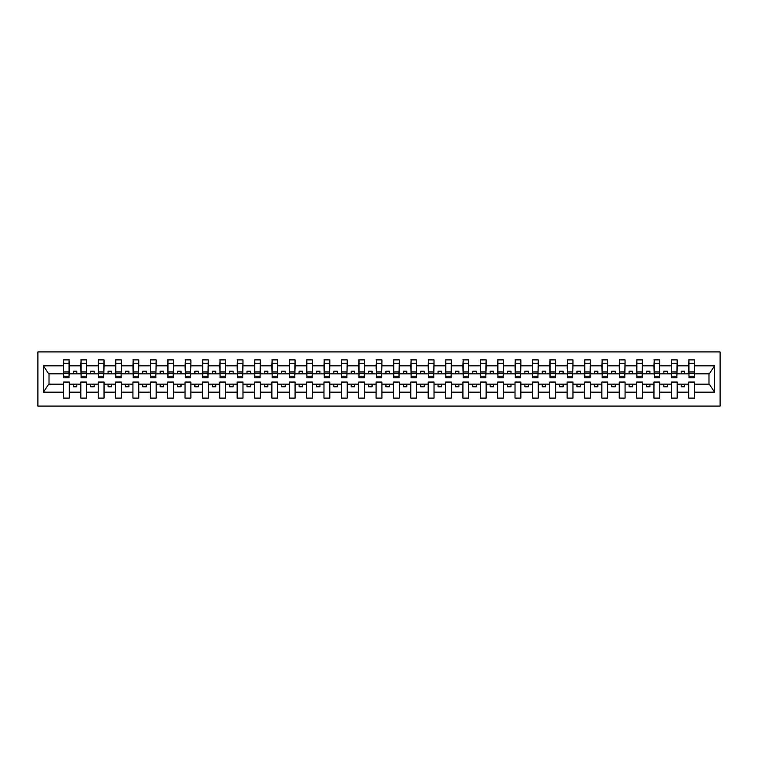<?xml version="1.0" encoding="UTF-8"?>
<svg xmlns="http://www.w3.org/2000/svg" width="758" height="758" viewBox="0 0 758 758"><rect width="100%" height="100%" fill="white"/><g stroke="black" fill="none" stroke-linecap="round" stroke-linejoin="round"><path stroke-width="1.14" d="M37.9 406.089L720.1 406.089L720.1 351.911L37.9 351.911L37.9 406.089M694.262 375.94L694.536 373.855L709.27 373.855L714.595 365.839L714.595 392.161L694.536 392.161L694.536 382.06L688.7 382.06L688.7 384.145L677.169 384.145L677.169 382.06L671.332 382.06L671.332 384.145L659.801 384.145L659.801 382.06L653.965 382.06L653.965 384.145L642.433 384.145L642.433 382.06L636.597 382.06L636.597 384.145L625.066 384.145L625.066 382.06L619.229 382.06L619.229 384.145L607.698 384.145L607.698 382.06L601.861 382.06L601.861 384.145L590.33 384.145L590.33 382.06L584.494 382.06L584.494 384.145L572.963 384.145L572.963 382.06L567.126 382.06L567.126 384.145L555.595 384.145L555.595 382.06L549.758 382.06L549.758 384.145L538.227 384.145L538.227 382.06L532.391 382.06L532.391 384.145L520.86 384.145L520.86 382.06L515.023 382.06L515.023 384.145L503.492 384.145L503.492 382.06L497.655 382.06L497.655 384.145L486.124 384.145L486.124 382.06L480.288 382.06L480.288 384.145L468.757 384.145L468.757 382.06L462.92 382.06L462.92 384.145L451.389 384.145L451.389 382.06L445.552 382.06L445.552 384.145L434.021 384.145L434.021 382.06L428.185 382.06L428.185 384.145L416.654 384.145L416.654 382.06L410.817 382.06L410.817 384.145L399.286 384.145L399.286 382.06L393.449 382.06L393.449 384.145L381.918 384.145L381.918 382.06L376.082 382.06L376.082 384.145L364.551 384.145L364.551 382.06L358.714 382.06L358.714 384.145L347.183 384.145L347.183 382.06L341.346 382.06L341.346 384.145L329.815 384.145L329.815 382.06L323.979 382.06L323.979 384.145L312.448 384.145L312.448 382.06L306.611 382.06L306.611 384.145L295.08 384.145L295.08 382.06L289.243 382.06L289.243 384.145L277.712 384.145L277.712 382.06L271.876 382.06L271.876 384.145L260.345 384.145L260.345 382.06L254.508 382.06L254.508 384.145L242.977 384.145L242.977 382.06L237.14 382.06L237.14 384.145L225.609 384.145L225.609 382.06L219.773 382.06L219.773 384.145L208.242 384.145L208.242 382.06L202.405 382.06L202.405 384.145L190.874 384.145L190.874 382.06L185.037 382.06L185.037 384.145L173.506 384.145L173.506 382.06L167.67 382.06L167.67 384.145L156.139 384.145L156.139 382.06L150.302 382.06L150.302 384.145L138.771 384.145L138.771 382.06L132.934 382.06L132.934 384.145L121.403 384.145L121.403 382.06L115.567 382.06L115.567 384.145L104.035 384.145L104.035 382.06L98.199 382.06L98.199 384.145L86.668 384.145L86.668 382.06L80.831 382.06L80.831 384.145L69.3 384.145L69.3 382.06L63.464 382.06L63.464 384.145L48.73 384.145L43.405 392.161L43.405 365.839L48.73 373.855L63.464 373.855L63.464 365.839L43.405 365.839M694.536 392.161L694.536 398.102L688.7 398.102L688.7 384.145M688.7 392.161L677.169 392.161L677.169 398.102L671.332 398.102L671.332 384.145M677.169 392.161L677.169 384.145M671.332 392.161L659.801 392.161L659.801 398.102L653.965 398.102L653.965 384.145M659.801 392.161L659.801 384.145M653.965 392.161L642.433 392.161L642.433 398.102L636.597 398.102L636.597 384.145M642.433 392.161L642.433 384.145M636.597 392.161L625.066 392.161L625.066 398.102L619.229 398.102L619.229 384.145M625.066 392.161L625.066 384.145M619.229 392.161L607.698 392.161L607.698 398.102L601.861 398.102L601.861 384.145M607.698 392.161L607.698 384.145M601.861 392.161L590.33 392.161L590.33 398.102L584.494 398.102L584.494 384.145M590.33 392.161L590.33 384.145M584.494 392.161L572.963 392.161L572.963 398.102L567.126 398.102L567.126 384.145M572.963 392.161L572.963 384.145M567.126 392.161L555.595 392.161L555.595 398.102L549.758 398.102L549.758 384.145M555.595 392.161L555.595 384.145M549.758 392.161L538.227 392.161L538.227 398.102L532.391 398.102L532.391 384.145M538.227 392.161L538.227 384.145M532.391 392.161L520.86 392.161L520.86 398.102L515.023 398.102L515.023 384.145M520.86 392.161L520.86 384.145M515.023 392.161L503.492 392.161L503.492 398.102L497.655 398.102L497.655 384.145M503.492 392.161L503.492 384.145M497.655 392.161L486.124 392.161L486.124 398.102L480.288 398.102L480.288 384.145M486.124 392.161L486.124 384.145M480.288 392.161L468.757 392.161L468.757 398.102L462.92 398.102L462.92 384.145M468.757 392.161L468.757 384.145M462.92 392.161L451.389 392.161L451.389 398.102L445.552 398.102L445.552 384.145M451.389 392.161L451.389 384.145M445.552 392.161L434.021 392.161L434.021 398.102L428.185 398.102L428.185 384.145M434.021 392.161L434.021 384.145M428.185 392.161L416.654 392.161L416.654 398.102L410.817 398.102L410.817 384.145M416.654 392.161L416.654 384.145M410.817 392.161L399.286 392.161L399.286 398.102L393.449 398.102L393.449 384.145M399.286 392.161L399.286 384.145M393.449 392.161L381.918 392.161L381.918 398.102L376.082 398.102L376.082 384.145M381.918 392.161L381.918 384.145M376.082 392.161L364.551 392.161L364.551 398.102L358.714 398.102L358.714 384.145M364.551 392.161L364.551 384.145M358.714 392.161L347.183 392.161L347.183 398.102L341.346 398.102L341.346 384.145M347.183 392.161L347.183 384.145M341.346 392.161L329.815 392.161L329.815 398.102L323.979 398.102L323.979 384.145M329.815 392.161L329.815 384.145M323.979 392.161L312.448 392.161L312.448 398.102L306.611 398.102L306.611 384.145M312.448 392.161L312.448 384.145M306.611 392.161L295.08 392.161L295.08 398.102L289.243 398.102L289.243 384.145M295.08 392.161L295.08 384.145M289.243 392.161L277.712 392.161L277.712 398.102L271.876 398.102L271.876 384.145M277.712 392.161L277.712 384.145M271.876 392.161L260.345 392.161L260.345 398.102L254.508 398.102L254.508 384.145M260.345 392.161L260.345 384.145M254.508 392.161L242.977 392.161L242.977 398.102L237.14 398.102L237.14 384.145M242.977 392.161L242.977 384.145M237.14 392.161L225.609 392.161L225.609 398.102L219.773 398.102L219.773 384.145M225.609 392.161L225.609 384.145M219.773 392.161L208.242 392.161L208.242 398.102L202.405 398.102L202.405 384.145M208.242 392.161L208.242 384.145M202.405 392.161L190.874 392.161L190.874 398.102L185.037 398.102L185.037 384.145M190.874 392.161L190.874 384.145M185.037 392.161L173.506 392.161L173.506 398.102L167.67 398.102L167.67 384.145M173.506 392.161L173.506 384.145M167.67 392.161L156.139 392.161L156.139 398.102L150.302 398.102L150.302 384.145M156.139 392.161L156.139 384.145M150.302 392.161L138.771 392.161L138.771 398.102L132.934 398.102L132.934 384.145M138.771 392.161L138.771 384.145M132.934 392.161L121.403 392.161L121.403 398.102L115.567 398.102L115.567 384.145M121.403 392.161L121.403 384.145M115.567 392.161L104.035 392.161L104.035 398.102L98.199 398.102L98.199 384.145M104.035 392.161L104.035 384.145M98.199 392.161L86.668 392.161L86.668 398.102L80.831 398.102L80.831 384.145M86.668 392.161L86.668 384.145M688.975 376.205L694.262 376.205L694.262 377.816L688.975 377.816L688.975 359.898L688.7 365.839L677.169 365.839L676.894 375.94M688.975 375.94L688.7 365.839M671.607 376.205L676.894 376.205L676.894 377.816L671.607 377.816L671.607 359.898L671.332 365.839L659.801 365.839L659.526 375.94M671.607 375.94L671.332 365.839M654.239 376.205L659.526 376.205L659.526 377.816L654.239 377.816L654.239 359.898L653.965 365.839L642.433 365.839L642.159 375.94M654.239 375.94L653.965 365.839M636.872 376.205L642.159 376.205L642.159 377.816L636.872 377.816L636.872 359.898L636.597 365.839L625.066 365.839L624.791 375.94M636.872 375.94L636.597 365.839M619.504 376.205L624.791 376.205L624.791 377.816L619.504 377.816L619.504 359.898L619.229 365.839L607.698 365.839L607.423 375.94M619.504 375.94L619.229 365.839M602.136 376.205L607.423 376.205L607.423 377.816L602.136 377.816L602.136 359.898L601.861 365.839L590.33 365.839L590.056 375.94M602.136 375.94L601.861 365.839M584.769 376.205L590.056 376.205L590.056 377.816L584.769 377.816L584.769 359.898L584.494 365.839L572.963 365.839L572.688 375.94M584.769 375.94L584.494 365.839M567.401 376.205L572.688 376.205L572.688 377.816L567.401 377.816L567.401 359.898L567.126 365.839L555.595 365.839L555.32 375.94M567.401 375.94L567.126 365.839M550.033 376.205L555.32 376.205L555.32 377.816L550.033 377.816L550.033 359.898L549.758 365.839L538.227 365.839L537.953 375.94M550.033 375.94L549.758 365.839M532.666 376.205L537.953 376.205L537.953 377.816L532.666 377.816L532.666 359.898L532.391 365.839L520.86 365.839L520.585 375.94M532.666 375.94L532.391 365.839M515.298 376.205L520.585 376.205L520.585 377.816L515.298 377.816L515.298 359.898L515.023 365.839L503.492 365.839L503.217 375.94M515.298 375.94L515.023 365.839M497.93 376.205L503.217 376.205L503.217 377.816L497.93 377.816L497.93 359.898L497.655 365.839L486.124 365.839L485.85 375.94M497.93 375.94L497.655 365.839M480.563 376.205L485.85 376.205L485.85 377.816L480.563 377.816L480.563 359.898L480.288 365.839L468.757 365.839L468.482 375.94M480.563 375.94L480.288 365.839M463.195 376.205L468.482 376.205L468.482 377.816L463.195 377.816L463.195 359.898L462.92 365.839L451.389 365.839L451.114 375.94M463.195 375.94L462.92 365.839M445.827 376.205L451.114 376.205L451.114 377.816L445.827 377.816L445.827 359.898L445.552 365.839L434.021 365.839L433.747 375.94M445.827 375.94L445.552 365.839M428.459 376.205L433.747 376.205L433.747 377.816L428.459 377.816L428.459 359.898L428.185 365.839L416.654 365.839L416.379 375.94M428.459 375.94L428.185 365.839M411.092 376.205L416.379 376.205L416.379 377.816L411.092 377.816L411.092 359.898L410.817 365.839L399.286 365.839L399.011 375.94M411.092 375.94L410.817 365.839M393.724 376.205L399.011 376.205L399.011 377.816L393.724 377.816L393.724 359.898L393.449 365.839L381.918 365.839L381.644 375.94M393.724 375.94L393.449 365.839M376.356 376.205L381.644 376.205L381.644 377.816L376.356 377.816L376.356 359.898L376.082 365.839L364.551 365.839L364.276 375.94M376.356 375.94L376.082 365.839M358.989 376.205L364.276 376.205L364.276 377.816L358.989 377.816L358.989 359.898L358.714 365.839L347.183 365.839L346.908 375.94M358.989 375.94L358.714 365.839M341.621 376.205L346.908 376.205L346.908 377.816L341.621 377.816L341.621 359.898L341.346 365.839L329.815 365.839L329.541 375.94M341.621 375.94L341.346 365.839M324.253 376.205L329.541 376.205L329.541 377.816L324.253 377.816L324.253 359.898L323.979 365.839L312.448 365.839L312.173 375.94M324.253 375.94L323.979 365.839M306.886 376.205L312.173 376.205L312.173 377.816L306.886 377.816L306.886 359.898L306.611 365.839L295.08 365.839L294.805 375.94M306.886 375.94L306.611 365.839M289.518 376.205L294.805 376.205L294.805 377.816L289.518 377.816L289.518 359.898L289.243 365.839L277.712 365.839L277.437 375.94M289.518 375.94L289.243 365.839M272.15 376.205L277.437 376.205L277.437 377.816L272.15 377.816L272.15 359.898L271.876 365.839L260.345 365.839L260.07 375.94M272.15 375.94L271.876 365.839M254.783 376.205L260.07 376.205L260.07 377.816L254.783 377.816L254.783 359.898L254.508 365.839L242.977 365.839L242.702 375.94M254.783 375.94L254.508 365.839M237.415 376.205L242.702 376.205L242.702 377.816L237.415 377.816L237.415 359.898L237.14 365.839L225.609 365.839L225.334 375.94M237.415 375.94L237.14 365.839M220.047 376.205L225.334 376.205L225.334 377.816L220.047 377.816L220.047 359.898L219.773 365.839L208.242 365.839L207.967 375.94M220.047 375.94L219.773 365.839M202.68 376.205L207.967 376.205L207.967 377.816L202.68 377.816L202.68 359.898L202.405 365.839L190.874 365.839L190.599 375.94M202.68 375.94L202.405 365.839M185.312 376.205L190.599 376.205L190.599 377.816L185.312 377.816L185.312 359.898L185.037 365.839L173.506 365.839L173.231 375.94M185.312 375.94L185.037 365.839M167.944 376.205L173.231 376.205L173.231 377.816L167.944 377.816L167.944 359.898L167.67 365.839L156.139 365.839L155.864 375.94M167.944 375.94L167.67 365.839M150.577 376.205L155.864 376.205L155.864 377.816L150.577 377.816L150.577 359.898L150.302 365.839L138.771 365.839L138.496 375.94M150.577 375.94L150.302 365.839M133.209 376.205L138.496 376.205L138.496 377.816L133.209 377.816L133.209 359.898L132.934 365.839L121.403 365.839L121.128 375.94M133.209 375.94L132.934 365.839M115.841 376.205L121.128 376.205L121.128 377.816L115.841 377.816L115.841 359.898L115.567 365.839L104.035 365.839L103.761 375.94M115.841 375.94L115.567 365.839M98.474 376.205L103.761 376.205L103.761 377.816L98.474 377.816L98.474 359.898L98.199 365.839L86.668 365.839L86.393 375.94M98.474 375.94L98.199 365.839M81.106 376.205L86.393 376.205L86.393 377.816L81.106 377.816L81.106 359.898L80.831 365.839L69.3 365.839L69.025 359.898L69.025 377.816L63.738 377.816L63.738 373.324L69.025 373.324M81.106 375.94L80.831 365.839M80.831 392.161L69.3 392.161L69.3 398.102L63.464 398.102L63.464 384.145M69.3 392.161L69.3 384.145M63.738 373.324L63.738 359.898L63.464 365.839M63.464 373.855L63.738 375.94M694.536 373.855L694.262 359.898L694.262 376.205M671.332 359.898L677.169 359.898L677.169 365.839M653.965 359.898L659.801 359.898L659.801 365.839M636.597 359.898L642.433 359.898L642.433 365.839M619.229 359.898L625.066 359.898L625.066 365.839M601.861 359.898L607.698 359.898L607.698 365.839M584.494 359.898L590.33 359.898L590.33 365.839M567.126 359.898L572.963 359.898L572.963 365.839M549.758 359.898L555.595 359.898L555.595 365.839M532.391 359.898L538.227 359.898L538.227 365.839M515.023 359.898L520.86 359.898L520.86 365.839M497.655 359.898L503.492 359.898L503.492 365.839M480.288 359.898L486.124 359.898L486.124 365.839M462.92 359.898L468.757 359.898L468.757 365.839M445.552 359.898L451.389 359.898L451.389 365.839M428.185 359.898L434.021 359.898L434.021 365.839M410.817 359.898L416.654 359.898L416.654 365.839M393.449 359.898L399.286 359.898L399.286 365.839M376.082 359.898L381.918 359.898L381.918 365.839M358.714 359.898L364.551 359.898L364.551 365.839M341.346 359.898L347.183 359.898L347.183 365.839M323.979 359.898L329.815 359.898L329.815 365.839M306.611 359.898L312.448 359.898L312.448 365.839M289.243 359.898L295.08 359.898L295.08 365.839M271.876 359.898L277.712 359.898L277.712 365.839M254.508 359.898L260.345 359.898L260.345 365.839M237.14 359.898L242.977 359.898L242.977 365.839M219.773 359.898L225.609 359.898L225.609 365.839M202.405 359.898L208.242 359.898L208.242 365.839M185.037 359.898L190.874 359.898L190.874 365.839M167.67 359.898L173.506 359.898L173.506 365.839M150.302 359.898L156.139 359.898L156.139 365.839M132.934 359.898L138.771 359.898L138.771 365.839M115.567 359.898L121.403 359.898L121.403 365.839M98.199 359.898L104.035 359.898L104.035 365.839M80.831 359.898L86.668 359.898L86.668 365.839M714.595 365.839L694.536 365.839M63.464 392.161L43.405 392.161M63.464 359.898L69.3 359.898M688.7 359.898L694.536 359.898M688.7 373.855L684.673 373.855L684.673 371.221L681.196 371.221L681.196 373.855L684.673 373.855M681.196 373.855L677.169 373.855M681.196 384.145L681.196 386.779L684.673 386.779L684.673 384.145M671.332 373.855L667.305 373.855L667.305 371.221L663.828 371.221L663.828 373.855L667.305 373.855M663.828 373.855L659.801 373.855M663.828 384.145L663.828 386.779L667.305 386.779L667.305 384.145M653.965 373.855L649.938 373.855L649.938 371.221L646.46 371.221L646.46 373.855L649.938 373.855M646.46 373.855L642.433 373.855M646.46 384.145L646.46 386.779L649.938 386.779L649.938 384.145M636.597 373.855L632.57 373.855L632.57 371.221L629.093 371.221L629.093 373.855L632.57 373.855M629.093 373.855L625.066 373.855M629.093 384.145L629.093 386.779L632.57 386.779L632.57 384.145M619.229 373.855L615.202 373.855L615.202 371.221L611.725 371.221L611.725 373.855L615.202 373.855M611.725 373.855L607.698 373.855M611.725 384.145L611.725 386.779L615.202 386.779L615.202 384.145M601.861 373.855L597.835 373.855L597.835 371.221L594.357 371.221L594.357 373.855L597.835 373.855M594.357 373.855L590.33 373.855M594.357 384.145L594.357 386.779L597.835 386.779L597.835 384.145M584.494 373.855L580.467 373.855L580.467 371.221L576.99 371.221L576.99 373.855L580.467 373.855M576.99 373.855L572.963 373.855M576.99 384.145L576.99 386.779L580.467 386.779L580.467 384.145M567.126 373.855L563.099 373.855L563.099 371.221L559.622 371.221L559.622 373.855L563.099 373.855M559.622 373.855L555.595 373.855M559.622 384.145L559.622 386.779L563.099 386.779L563.099 384.145M549.758 373.855L545.732 373.855L545.732 371.221L542.254 371.221L542.254 373.855L545.732 373.855M542.254 373.855L538.227 373.855M542.254 384.145L542.254 386.779L545.732 386.779L545.732 384.145M532.391 373.855L528.364 373.855L528.364 371.221L524.887 371.221L524.887 373.855L528.364 373.855M524.887 373.855L520.86 373.855M524.887 384.145L524.887 386.779L528.364 386.779L528.364 384.145M515.023 373.855L510.996 373.855L510.996 371.221L507.519 371.221L507.519 373.855L510.996 373.855M507.519 373.855L503.492 373.855M507.519 384.145L507.519 386.779L510.996 386.779L510.996 384.145M497.655 373.855L493.629 373.855L493.629 371.221L490.151 371.221L490.151 373.855L493.629 373.855M490.151 373.855L486.124 373.855M490.151 384.145L490.151 386.779L493.629 386.779L493.629 384.145M480.288 373.855L476.261 373.855L476.261 371.221L472.784 371.221L472.784 373.855L476.261 373.855M472.784 373.855L468.757 373.855M472.784 384.145L472.784 386.779L476.261 386.779L476.261 384.145M462.92 373.855L458.893 373.855L458.893 371.221L455.416 371.221L455.416 373.855L458.893 373.855M455.416 373.855L451.389 373.855M455.416 384.145L455.416 386.779L458.893 386.779L458.893 384.145M445.552 373.855L441.526 373.855L441.526 371.221L438.048 371.221L438.048 373.855L441.526 373.855M438.048 373.855L434.021 373.855M438.048 384.145L438.048 386.779L441.526 386.779L441.526 384.145M428.185 373.855L424.158 373.855L424.158 371.221L420.681 371.221L420.681 373.855L424.158 373.855M420.681 373.855L416.654 373.855M420.681 384.145L420.681 386.779L424.158 386.779L424.158 384.145M410.817 373.855L406.79 373.855L406.79 371.221L403.313 371.221L403.313 373.855L406.79 373.855M403.313 373.855L399.286 373.855M403.313 384.145L403.313 386.779L406.79 386.779L406.79 384.145M393.449 373.855L389.423 373.855L389.423 371.221L385.945 371.221L385.945 373.855L389.423 373.855M385.945 373.855L381.918 373.855M385.945 384.145L385.945 386.779L389.423 386.779L389.423 384.145M376.082 373.855L372.055 373.855L372.055 371.221L368.577 371.221L368.577 373.855L372.055 373.855M368.577 373.855L364.551 373.855M368.577 384.145L368.577 386.779L372.055 386.779L372.055 384.145M358.714 373.855L354.687 373.855L354.687 371.221L351.21 371.221L351.21 373.855L354.687 373.855M351.21 373.855L347.183 373.855M351.21 384.145L351.21 386.779L354.687 386.779L354.687 384.145M341.346 373.855L337.319 373.855L337.319 371.221L333.842 371.221L333.842 373.855L337.319 373.855M333.842 373.855L329.815 373.855M333.842 384.145L333.842 386.779L337.319 386.779L337.319 384.145M323.979 373.855L319.952 373.855L319.952 371.221L316.474 371.221L316.474 373.855L319.952 373.855M316.474 373.855L312.448 373.855M316.474 384.145L316.474 386.779L319.952 386.779L319.952 384.145M306.611 373.855L302.584 373.855L302.584 371.221L299.107 371.221L299.107 373.855L302.584 373.855M299.107 373.855L295.08 373.855M299.107 384.145L299.107 386.779L302.584 386.779L302.584 384.145M289.243 373.855L285.216 373.855L285.216 371.221L281.739 371.221L281.739 373.855L285.216 373.855M281.739 373.855L277.712 373.855M281.739 384.145L281.739 386.779L285.216 386.779L285.216 384.145M271.876 373.855L267.849 373.855L267.849 371.221L264.371 371.221L264.371 373.855L267.849 373.855M264.371 373.855L260.345 373.855M264.371 384.145L264.371 386.779L267.849 386.779L267.849 384.145M254.508 373.855L250.481 373.855L250.481 371.221L247.004 371.221L247.004 373.855L250.481 373.855M247.004 373.855L242.977 373.855M247.004 384.145L247.004 386.779L250.481 386.779L250.481 384.145M237.14 373.855L233.113 373.855L233.113 371.221L229.636 371.221L229.636 373.855L233.113 373.855M229.636 373.855L225.609 373.855M229.636 384.145L229.636 386.779L233.113 386.779L233.113 384.145M219.773 373.855L215.746 373.855L215.746 371.221L212.268 371.221L212.268 373.855L215.746 373.855M212.268 373.855L208.242 373.855M212.268 384.145L212.268 386.779L215.746 386.779L215.746 384.145M202.405 373.855L198.378 373.855L198.378 371.221L194.901 371.221L194.901 373.855L198.378 373.855M194.901 373.855L190.874 373.855M194.901 384.145L194.901 386.779L198.378 386.779L198.378 384.145M185.037 373.855L181.01 373.855L181.01 371.221L177.533 371.221L177.533 373.855L181.01 373.855M177.533 373.855L173.506 373.855M177.533 384.145L177.533 386.779L181.01 386.779L181.01 384.145M167.67 373.855L163.643 373.855L163.643 371.221L160.165 371.221L160.165 373.855L163.643 373.855M160.165 373.855L156.139 373.855M160.165 384.145L160.165 386.779L163.643 386.779L163.643 384.145M150.302 373.855L146.275 373.855L146.275 371.221L142.798 371.221L142.798 373.855L146.275 373.855M142.798 373.855L138.771 373.855M142.798 384.145L142.798 386.779L146.275 386.779L146.275 384.145M132.934 373.855L128.907 373.855L128.907 371.221L125.43 371.221L125.43 373.855L128.907 373.855M125.43 373.855L121.403 373.855M125.43 384.145L125.43 386.779L128.907 386.779L128.907 384.145M115.567 373.855L111.54 373.855L111.54 371.221L108.062 371.221L108.062 373.855L111.54 373.855M108.062 373.855L104.035 373.855M108.062 384.145L108.062 386.779L111.54 386.779L111.54 384.145M98.199 373.855L94.172 373.855L94.172 371.221L90.695 371.221L90.695 373.855L94.172 373.855M90.695 373.855L86.668 373.855M90.695 384.145L90.695 386.779L94.172 386.779L94.172 384.145M80.831 373.855L76.804 373.855L76.804 371.221L73.327 371.221L73.327 373.855L76.804 373.855M73.327 373.855L69.3 373.855L69.3 365.839M73.327 384.145L73.327 386.779L76.804 386.779L76.804 384.145M69.3 373.855L69.025 375.94M714.595 392.161L709.27 384.145L694.536 384.145M49.014 373.855L49.014 384.145M708.986 384.145L708.986 373.855M63.738 371.97L69.025 371.97M86.668 359.898L86.393 376.205M81.106 373.324L86.393 373.324M81.106 371.97L86.393 371.97M104.035 359.898L103.761 376.205M98.474 373.324L103.761 373.324M98.474 371.97L103.761 371.97M121.403 359.898L121.128 376.205M115.841 373.324L121.128 373.324M115.841 371.97L121.128 371.97M138.771 359.898L138.496 376.205M133.209 373.324L138.496 373.324M133.209 371.97L138.496 371.97M156.139 359.898L155.864 376.205M150.577 373.324L155.864 373.324M150.577 371.97L155.864 371.97M173.506 359.898L173.231 376.205M167.944 373.324L173.231 373.324M167.944 371.97L173.231 371.97M190.874 359.898L190.599 376.205M185.312 373.324L190.599 373.324M185.312 371.97L190.599 371.97M208.242 359.898L207.967 376.205M202.68 373.324L207.967 373.324M202.68 371.97L207.967 371.97M225.609 359.898L225.334 376.205M220.047 373.324L225.334 373.324M220.047 371.97L225.334 371.97M242.977 359.898L242.702 376.205M237.415 373.324L242.702 373.324M237.415 371.97L242.702 371.97M260.345 359.898L260.07 376.205M254.783 373.324L260.07 373.324M254.783 371.97L260.07 371.97M277.712 359.898L277.437 376.205M272.15 373.324L277.437 373.324M272.15 371.97L277.437 371.97M295.08 359.898L294.805 376.205M289.518 373.324L294.805 373.324M289.518 371.97L294.805 371.97M312.448 359.898L312.173 376.205M306.886 373.324L312.173 373.324M306.886 371.97L312.173 371.97M329.815 359.898L329.541 376.205M324.253 373.324L329.541 373.324M324.253 371.97L329.541 371.97M347.183 359.898L346.908 376.205M341.621 373.324L346.908 373.324M341.621 371.97L346.908 371.97M364.551 359.898L364.276 376.205M358.989 373.324L364.276 373.324M358.989 371.97L364.276 371.97M381.918 359.898L381.644 376.205M376.356 373.324L381.644 373.324M376.356 371.97L381.644 371.97M399.286 359.898L399.011 376.205M393.724 373.324L399.011 373.324M393.724 371.97L399.011 371.97M416.654 359.898L416.379 376.205M411.092 373.324L416.379 373.324M411.092 371.97L416.379 371.97M434.021 359.898L433.747 376.205M428.459 373.324L433.747 373.324M428.459 371.97L433.747 371.97M451.389 359.898L451.114 376.205M445.827 373.324L451.114 373.324M445.827 371.97L451.114 371.97M468.757 359.898L468.482 376.205M463.195 373.324L468.482 373.324M463.195 371.97L468.482 371.97M486.124 359.898L485.85 376.205M480.563 373.324L485.85 373.324M480.563 371.97L485.85 371.97M503.492 359.898L503.217 376.205M497.93 373.324L503.217 373.324M497.93 371.97L503.217 371.97M520.86 359.898L520.585 376.205M515.298 373.324L520.585 373.324M515.298 371.97L520.585 371.97M538.227 359.898L537.953 376.205M532.666 373.324L537.953 373.324M532.666 371.97L537.953 371.97M555.595 359.898L555.32 376.205M550.033 373.324L555.32 373.324M550.033 371.97L555.32 371.97M572.963 359.898L572.688 376.205M567.401 373.324L572.688 373.324M567.401 371.97L572.688 371.97M590.33 359.898L590.056 376.205M584.769 373.324L590.056 373.324M584.769 371.97L590.056 371.97M607.698 359.898L607.423 376.205M602.136 373.324L607.423 373.324M602.136 371.97L607.423 371.97M625.066 359.898L624.791 376.205M619.504 373.324L624.791 373.324M619.504 371.97L624.791 371.97M642.433 359.898L642.159 376.205M636.872 373.324L642.159 373.324M636.872 371.97L642.159 371.97M659.801 359.898L659.526 376.205M654.239 373.324L659.526 373.324M654.239 371.97L659.526 371.97M677.169 359.898L676.894 376.205M671.607 373.324L676.894 373.324M671.607 371.97L676.894 371.97M688.975 373.324L694.262 373.324M688.975 371.97L694.262 371.97M63.738 376.205L69.025 376.205M63.738 363.234L69.025 363.234M81.106 363.234L86.393 363.234M98.474 363.234L103.761 363.234M115.841 363.234L121.128 363.234M133.209 363.234L138.496 363.234M150.577 363.234L155.864 363.234M167.944 363.234L173.231 363.234M185.312 363.234L190.599 363.234M202.68 363.234L207.967 363.234M220.047 363.234L225.334 363.234M237.415 363.234L242.702 363.234M254.783 363.234L260.07 363.234M272.15 363.234L277.437 363.234M289.518 363.234L294.805 363.234M306.886 363.234L312.173 363.234M324.253 363.234L329.541 363.234M341.621 363.234L346.908 363.234M358.989 363.234L364.276 363.234M376.356 363.234L381.644 363.234M393.724 363.234L399.011 363.234M411.092 363.234L416.379 363.234M428.459 363.234L433.747 363.234M445.827 363.234L451.114 363.234M463.195 363.234L468.482 363.234M480.563 363.234L485.85 363.234M497.93 363.234L503.217 363.234M515.298 363.234L520.585 363.234M532.666 363.234L537.953 363.234M550.033 363.234L555.32 363.234M567.401 363.234L572.688 363.234M584.769 363.234L590.056 363.234M602.136 363.234L607.423 363.234M619.504 363.234L624.791 363.234M636.872 363.234L642.159 363.234M654.239 363.234L659.526 363.234M671.607 363.234L676.894 363.234M688.975 363.234L694.262 363.234"/></g></svg>
